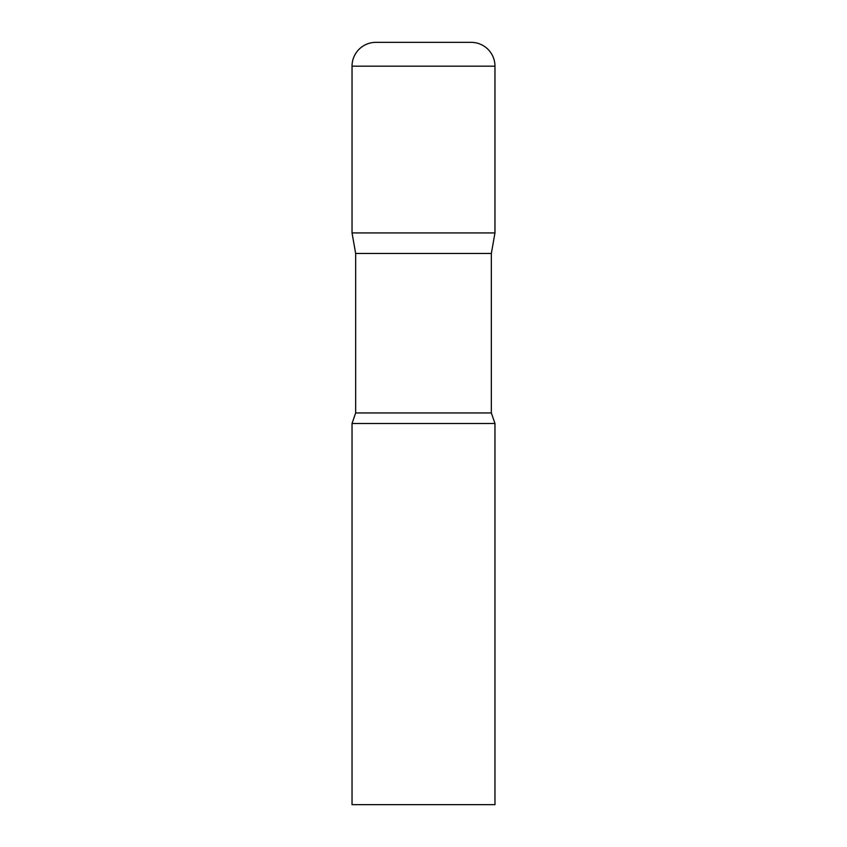 <?xml version="1.0" encoding="UTF-8"?>
<svg xmlns="http://www.w3.org/2000/svg" width="847" height="847" viewBox="0 0 847 847"><rect width="100%" height="100%" fill="white"/><g stroke="black" fill="none" stroke-linecap="round" stroke-linejoin="round"><path stroke-width="1.27" d="M491.345 253.465L491.345 412.955L355.655 412.955L355.655 253.465L491.345 253.465L494.966 232.925L352.034 232.925L494.966 232.925L494.966 66.172A23.822 23.822 0 0 0 471.144 42.35L375.856 42.35A23.822 23.822 0 0 0 352.034 66.172L494.966 66.172M355.655 253.465L352.034 232.925L352.034 66.172M423.5 423.5L352.034 423.5L352.034 804.65L494.966 804.65L494.966 423.5L423.5 423.5M355.655 412.955L352.034 423.5M491.345 412.955L494.966 423.5"/></g></svg>
